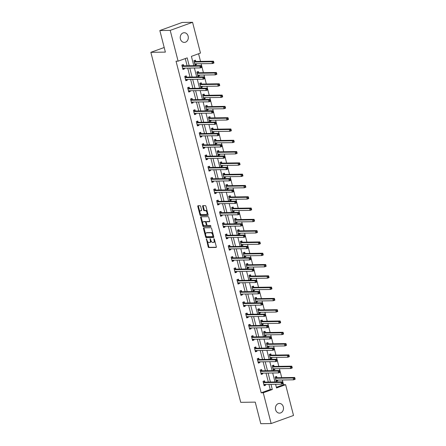 <?xml version="1.0" encoding="UTF-8"?>
<svg xmlns="http://www.w3.org/2000/svg" width="446" height="446" viewBox="0 0 446 446"><rect width="100%" height="100%" fill="white"/><g stroke="black" fill="none" stroke-linecap="round" stroke-linejoin="round"><path stroke-width="0.67" d="M206.386 238.805L208.17 246.855A0.741 0.39 -109.9 0 0 208.756 247.563L216.087 247.452A0.741 0.39 -109.9 0 0 216.154 247.441A0.741 0.39 -109.9 0 0 216.31 246.738L214.37 239.184L213.907 238.699L214.052 240.171A2.375 1.254 -109.9 0 1 213.556 242.423A2.375 1.254 -109.9 0 1 213.333 242.468L212.725 242.473A2.375 1.254 -109.9 0 1 210.835 240.221L210.172 238.749L210.267 240.227A2.375 1.254 -109.9 0 1 209.771 242.479A2.375 1.254 -109.9 0 1 209.548 242.518L208.934 242.529A2.375 1.254 -109.9 0 1 207.05 240.277L206.386 238.805M188.14 36.165A4.839 4.047 -90.8 0 1 184.343 42.403A4.839 4.047 -90.8 0 1 180.401 38.964A4.839 4.047 -90.8 0 1 184.198 32.725A4.839 4.047 -90.8 0 1 188.14 36.165M283.322 406.886A4.839 4.047 -90.8 0 1 279.525 413.124A4.839 4.047 -90.8 0 1 275.583 409.679A4.839 4.047 -90.8 0 1 279.38 403.44A4.839 4.047 -90.8 0 1 283.322 406.886M200.667 206.409A0.741 0.39 -109.9 0 0 200.076 205.706L198.018 205.734A0.741 0.39 -109.9 0 0 197.952 205.751A0.741 0.39 -109.9 0 0 197.795 206.453L199.947 214.838A0.741 0.39 -109.9 0 0 200.538 215.546L207.864 215.435A0.741 0.39 -109.9 0 0 207.936 215.424A0.741 0.39 -109.9 0 0 208.087 214.721L205.935 206.331A0.741 0.39 -109.9 0 0 205.344 205.628L202.863 205.667A0.741 0.39 -109.9 0 0 202.796 205.678A0.741 0.39 -109.9 0 0 202.64 206.381L203.56 209.971A0.741 0.39 -109.9 0 0 204.151 210.674L205.383 210.657A1.985 1.048 -109.9 0 1 206.911 212.374A1.985 1.048 -109.9 0 1 206.543 214.426A1.985 1.048 -109.9 0 1 206.359 214.459L201.531 214.532A1.985 1.048 -109.9 0 1 200.003 212.814A1.985 1.048 -109.9 0 1 200.371 210.763A1.985 1.048 -109.9 0 1 200.555 210.729L201.363 210.718A0.741 0.39 -109.9 0 0 201.43 210.702A0.741 0.39 -109.9 0 0 201.586 209.999L200.667 206.409M276.381 387.312L283.545 384.72L285.618 384.692L293.518 415.466L271.151 423.549L260.782 423.7L255.24 402.125L240.728 402.337L150.86 52.327L165.377 52.115L159.835 30.534L170.205 30.384L192.572 22.3L200.471 53.074L191.406 56.352L193.798 65.679M271.151 423.549L263.251 392.775L272.316 389.497L270.995 384.346M189.193 65.746L187.175 57.88L178.105 61.158L176.031 61.186L261.178 392.803L263.251 392.775M178.105 61.158L170.205 30.384M203.694 227.839A0.741 0.39 -109.9 0 0 203.627 227.85A0.741 0.39 -109.9 0 0 203.471 228.558L205.623 236.943A0.741 0.39 -109.9 0 0 206.214 237.646L213.539 237.54A0.741 0.39 -109.9 0 0 213.612 237.528A0.741 0.39 -109.9 0 0 213.762 236.82L211.61 228.436A0.741 0.39 -109.9 0 0 211.019 227.733L203.694 227.839M202.785 225.893L200.633 217.503A0.741 0.39 -109.9 0 1 200.789 216.801A0.741 0.39 -109.9 0 1 200.856 216.789L208.182 216.678A0.741 0.39 -109.9 0 1 208.773 217.386L209.698 220.976A0.741 0.39 -109.9 0 1 209.542 221.679A0.741 0.39 -109.9 0 1 209.469 221.69L206.498 221.734A0.741 0.39 -109.9 0 0 206.431 221.746A0.741 0.39 -109.9 0 0 206.275 222.454L206.888 224.834A0.741 0.39 -109.9 0 0 207.474 225.537L210.568 225.492L210.874 226.479L203.376 226.596A0.741 0.39 -109.9 0 1 202.785 225.893L203.387 225.67L203.053 224.355M164.195 47.51L150.86 52.327M261.178 392.803L270.243 389.531L268.921 384.374M268.325 382.044L266.022 373.079M265.42 370.749L263.123 361.784M262.521 359.454L260.219 350.489M259.622 348.159L257.32 339.194M256.723 336.864L254.421 327.899M253.824 325.569L251.522 316.604M250.92 314.274L248.623 305.309M248.021 302.979L245.718 294.014M245.122 291.684L242.819 282.719M242.223 280.389L239.92 271.424M239.324 269.094L237.021 260.13M236.419 257.794L234.122 248.835M233.52 246.499L231.218 237.54M230.621 235.204L228.319 226.245M227.722 223.909L225.42 214.95M224.823 212.614L222.521 203.649M221.918 201.319L219.622 192.354M219.019 190.024L216.717 181.059M216.12 178.729L213.818 169.764M213.221 167.434L210.919 158.469M210.322 156.139L208.02 147.174M207.418 144.844L205.121 135.879M204.519 133.549L202.216 124.585M201.62 122.254L199.317 113.29M198.721 110.959L196.418 101.995M195.822 99.664L193.519 90.7M192.917 88.364L190.62 79.405M190.018 77.069L187.716 68.11M187.119 65.774L185.268 58.565M264.846 381.999L264.545 380.828L263.029 381.375L264.149 385.718L265.66 385.171L265.465 384.43M261.941 370.704L261.64 369.533L260.13 370.08L261.245 374.423L262.755 373.876L262.566 373.135M259.042 359.409L258.741 358.238L257.231 358.785L258.345 363.128L259.856 362.581L259.667 361.834M256.143 348.114L255.842 346.943L254.332 347.49L255.446 351.833L256.957 351.286L256.768 350.539M253.244 336.819L252.943 335.648L251.433 336.195L252.547 340.538L254.058 339.991L253.863 339.244M250.34 325.524L250.039 324.353L248.528 324.9L249.643 329.243L251.159 328.696L250.964 327.949M247.441 314.229L247.14 313.059L245.629 313.605L246.744 317.948L248.255 317.401L248.065 316.654M244.542 302.934L244.241 301.764L242.73 302.31L243.845 306.653L245.356 306.107L245.166 305.359M241.643 291.639L241.342 290.463L239.831 291.009L240.946 295.358L242.457 294.812L242.267 294.065M238.744 280.344L238.443 279.168L236.932 279.714L238.047 284.063L239.558 283.517L239.363 282.77M235.839 269.05L235.538 267.873L234.027 268.42L235.142 272.768L236.659 272.222L236.464 271.475M232.94 257.749L232.639 256.578L231.128 257.125L232.243 261.467L233.754 260.927L233.565 260.18M230.041 246.454L229.74 245.283L228.229 245.83L229.344 250.173L230.855 249.626L230.666 248.885M227.142 235.159L226.841 233.988L225.33 234.535L226.445 238.878L227.956 238.331L227.767 237.59M224.243 223.864L223.942 222.693L222.431 223.24L223.546 227.583L225.057 227.036L224.862 226.295M221.339 212.569L221.038 211.398L219.527 211.945L220.642 216.288L222.158 215.741L221.963 215M218.44 201.274L218.139 200.103L216.628 200.65L217.743 204.993L219.254 204.446L219.064 203.705M215.541 189.979L215.24 188.809L213.729 189.355L214.844 193.698L216.355 193.151L216.165 192.404M212.642 178.684L212.341 177.514L210.83 178.06L211.945 182.403L213.456 181.856L213.266 181.109M209.743 167.389L209.442 166.219L207.931 166.765L209.046 171.108L210.557 170.562L210.361 169.815M206.838 156.094L206.537 154.924L205.026 155.47L206.141 159.813L207.658 159.267L207.462 158.52M203.939 144.799L203.638 143.629L202.127 144.175L203.242 148.518L204.753 147.972L204.563 147.225M201.04 133.505L200.739 132.334L199.228 132.88L200.343 137.223L201.854 136.677L201.664 135.93M198.141 122.21L197.84 121.033L196.329 121.58L197.444 125.928L198.955 125.382L198.765 124.635M195.242 110.915L194.941 109.738L193.43 110.285L194.545 114.633L196.056 114.087L195.861 113.34M192.338 99.62L192.036 98.443L190.526 98.99L191.641 103.338L193.151 102.792L192.962 102.045M189.439 88.325L189.137 87.148L187.627 87.695L188.742 92.043L190.252 91.497L190.063 90.75M186.54 77.024L186.238 75.853L184.728 76.4L185.843 80.743L187.353 80.196L187.164 79.455M183.64 65.729L183.339 64.558L181.829 65.105L182.944 69.448L184.454 68.901L184.265 68.16M283.545 384.72L282.329 379.986M281.727 377.656L279.43 368.691M278.828 366.361L276.526 357.397M275.929 355.066L273.627 346.102M273.03 343.771L270.728 334.807M270.131 332.476L267.829 323.512M267.226 321.181L264.93 312.217M264.327 309.886L262.025 300.922M261.428 298.586L259.126 289.627M258.529 287.291L256.227 278.332M255.63 275.996L253.328 267.037M252.726 264.701L250.429 255.742M249.827 253.406L247.524 244.441M246.928 242.111L244.625 233.147M244.029 230.816L241.726 221.852M241.13 219.521L238.827 210.557M238.225 208.226L235.928 199.262M235.326 196.931L233.024 187.967M232.427 185.636L230.125 176.672M229.528 174.341L227.226 165.377M226.629 163.046L224.327 154.082M223.725 151.751L221.428 142.787M220.826 140.457L218.523 131.492M217.927 129.156L215.624 120.197M215.028 117.861L212.725 108.902M212.129 106.566L209.826 97.607M209.224 95.271L206.927 86.312M206.325 83.976L204.023 75.012M203.426 72.681L201.124 63.717M200.527 61.386L198.57 53.76M276.933 377.628L276.632 376.457L275.121 377.004L276.236 381.347L277.746 380.8L277.557 380.059M274.034 366.333L273.733 365.163L272.222 365.709L273.337 370.052L274.848 369.505L274.658 368.764M271.135 355.038L270.834 353.868L269.323 354.414L270.438 358.757L271.949 358.21L271.759 357.469M268.236 343.743L267.935 342.573L266.424 343.119L267.539 347.462L269.05 346.916L268.854 346.174M265.331 332.448L265.03 331.278L263.519 331.824L264.634 336.167L266.145 335.621L265.955 334.879M262.432 321.153L262.131 319.983L260.62 320.529L261.735 324.872L263.246 324.326L263.056 323.579M259.533 309.858L259.232 308.688L257.721 309.234L258.836 313.577L260.347 313.031L260.157 312.284M256.634 298.564L256.333 297.393L254.822 297.939L255.937 302.282L257.448 301.736L257.258 300.989M253.735 287.269L253.434 286.098L251.923 286.644L253.038 290.987L254.549 290.441L254.354 289.694M250.83 275.974L250.529 274.803L249.019 275.349L250.134 279.692L251.644 279.146L251.455 278.399M247.931 264.679L247.63 263.508L246.12 264.054L247.235 268.397L248.745 267.851L248.556 267.104M245.032 253.384L244.731 252.207L243.221 252.754L244.336 257.102L245.846 256.556L245.657 255.809M242.133 242.089L241.832 240.912L240.322 241.459L241.437 245.807L242.947 245.261L242.758 244.514M239.234 230.794L238.933 229.618L237.417 230.164L238.538 234.512L240.048 233.966L239.853 233.219M236.33 219.499L236.029 218.323L234.518 218.869L235.633 223.217L237.144 222.671L236.954 221.924M233.431 208.198L233.13 207.028L231.619 207.574L232.734 211.917L234.245 211.371L234.055 210.629M230.532 196.903L230.231 195.733L228.72 196.279L229.835 200.622L231.346 200.076L231.156 199.334M227.633 185.608L227.332 184.438L225.821 184.984L226.936 189.327L228.447 188.781L228.257 188.039M224.734 174.314L224.433 173.143L222.916 173.689L224.037 178.032L225.548 177.486L225.353 176.744M221.829 163.019L221.528 161.848L220.017 162.394L221.132 166.737L222.643 166.191L222.454 165.449M218.93 151.724L218.629 150.553L217.118 151.099L218.233 155.442L219.744 154.896L219.555 154.154M216.031 140.429L215.73 139.258L214.219 139.804L215.334 144.147L216.845 143.601L216.656 142.854M213.132 129.134L212.831 127.963L211.32 128.509L212.435 132.852L213.946 132.306L213.751 131.559M210.228 117.839L209.932 116.668L208.416 117.214L209.536 121.557L211.047 121.011L210.852 120.264M207.329 106.544L207.028 105.373L205.517 105.919L206.632 110.262L208.143 109.716L207.953 108.969M204.43 95.249L204.129 94.078L202.618 94.624L203.733 98.967L205.244 98.421L205.054 97.674M201.531 83.954L201.23 82.783L199.719 83.324L200.834 87.672L202.345 87.126L202.155 86.379M198.632 72.659L198.331 71.483L196.82 72.029L197.935 76.377L199.446 75.831L199.25 75.084M195.727 61.364L195.426 60.188L193.915 60.734L195.03 65.083L196.547 64.536L196.351 63.789M159.835 30.534L182.202 22.451L192.572 22.3M275.6 384.279L276.548 387.97L285.618 384.692M194.4 68.009L196.697 76.974M197.299 79.304L199.602 88.269M200.198 90.599L202.501 99.564M203.097 101.894L205.4 110.859M205.996 113.189L208.299 122.154M208.901 124.484L211.198 133.449M211.8 135.779L214.102 144.744M214.699 147.074L217.001 156.039M217.598 158.375L219.9 167.334M220.497 169.67L222.799 178.629M223.401 180.965L225.704 189.924M226.3 192.259L228.603 201.218M229.199 203.554L231.502 212.519M232.098 214.849L234.401 223.814M235.003 226.144L237.3 235.109M237.902 237.439L240.204 246.404M240.801 248.734L243.103 257.699M243.7 260.029L246.002 268.994M246.599 271.324L248.901 280.289M249.504 282.619L251.8 291.584M252.403 293.914L254.705 302.879M255.302 305.209L257.604 314.174M258.201 316.504L260.503 325.468M261.1 327.804L263.402 336.763M264.004 339.099L266.301 348.058M266.903 350.394L269.206 359.353M269.802 361.689L272.105 370.648M272.701 372.984L275.004 381.949M270.399 382.016L268.096 373.051M267.494 370.721L265.197 361.756M264.595 359.426L262.293 350.461M261.696 348.125L259.394 339.166M258.797 336.83L256.495 327.871M255.898 325.535L253.596 316.576M252.994 314.24L250.697 305.281M250.095 302.945L247.792 293.981M247.195 291.651L244.893 282.686M244.296 280.356L241.994 271.391M241.398 269.061L239.095 260.096M238.493 257.766L236.196 248.801M235.594 246.471L233.291 237.506M232.695 235.176L230.392 226.211M229.796 223.881L227.493 214.916M226.897 212.586L224.594 203.621M223.992 201.291L221.695 192.326M221.093 189.996L218.791 181.031M218.194 178.701L215.892 169.736M215.295 167.401L212.993 158.441M212.396 156.106L210.094 147.147M209.492 144.811L207.195 135.852M206.593 133.516L204.29 124.557M203.694 122.221L201.391 113.256M200.795 110.926L198.492 101.961M197.89 99.631L195.593 90.666M194.991 88.336L192.689 79.371M192.092 77.041L189.79 68.076M270.243 389.531L272.316 389.497M277.746 380.8L276.102 380.828M265.66 385.171L264.01 385.199M262.755 373.876L261.111 373.904M274.848 369.505L273.203 369.533M259.856 362.581L258.212 362.604M271.949 358.21L270.304 358.238M256.957 351.286L255.313 351.309M269.05 346.916L267.405 346.943M254.058 339.991L252.414 340.014M266.145 335.621L264.5 335.648M251.159 328.696L249.509 328.719M263.246 324.326L261.601 324.348M248.255 317.401L246.61 317.424M260.347 313.031L258.702 313.053M245.356 306.107L243.711 306.129M257.448 301.736L255.803 301.758M242.457 294.812L240.812 294.834M254.549 290.441L252.904 290.463M239.558 283.517L237.913 283.539M251.644 279.146L250 279.168M236.659 272.222L235.009 272.244M248.745 267.851L247.101 267.873M233.754 260.927L232.11 260.949M245.846 256.556L244.202 256.578M230.855 249.626L229.211 249.654M242.947 245.261L241.303 245.283M227.956 238.331L226.312 238.359M240.048 233.966L238.404 233.988M225.057 227.036L223.413 227.064M237.144 222.671L235.499 222.693M222.158 215.741L220.508 215.769M234.245 211.371L232.6 211.398M219.254 204.446L217.609 204.474M231.346 200.076L229.701 200.103M216.355 193.151L214.71 193.174M228.447 188.781L226.802 188.809M213.456 181.856L211.811 181.879M225.548 177.486L223.898 177.514M210.557 170.562L208.912 170.584M222.643 166.191L220.999 166.219M207.658 159.267L206.007 159.289M219.744 154.896L218.1 154.918M204.753 147.972L203.108 147.994M216.845 143.601L215.201 143.623M201.854 136.677L200.209 136.699M213.946 132.306L212.302 132.328M198.955 125.382L197.31 125.404M211.047 121.011L209.397 121.033M196.056 114.087L194.411 114.109M208.143 109.716L206.498 109.738M193.151 102.792L191.507 102.814M205.244 98.421L203.599 98.443M190.252 91.497L188.608 91.519M202.345 87.126L200.7 87.148M187.353 80.196L185.709 80.224M199.446 75.831L197.801 75.853M184.454 68.901L182.81 68.929M196.547 64.536L194.896 64.558M210.15 242.301A2.375 1.254 -109.9 0 0 210.378 242.262A2.375 1.254 -109.9 0 0 210.986 240.689M213.941 242.245A2.375 1.254 -109.9 0 0 214.164 242.206A2.375 1.254 -109.9 0 0 214.782 240.779M207.351 241.096L208.773 246.638A0.741 0.39 -109.9 0 0 209.364 247.346L216.321 247.24M206.175 236.514L206.225 236.726A0.741 0.39 -109.9 0 0 206.816 237.428L213.773 237.328M204.062 227.834A0.741 0.39 -109.9 0 0 204.073 228.335L205.606 234.301M205.991 236.151L206.403 236.648L212.837 236.553L212.731 235.02A2.375 1.254 -109.9 0 0 210.841 232.762L206.448 232.829A2.375 1.254 -109.9 0 0 206.225 232.868A2.375 1.254 -109.9 0 0 205.729 235.12L205.991 236.151M212.932 236.519L213.601 236.19M213.032 233.977A2.375 1.254 -109.9 0 0 211.449 232.544L210.841 232.762M206.225 232.868L206.827 232.65A2.375 1.254 -109.9 0 1 207.05 232.611L211.449 232.544M202.713 223.033L201.235 217.286L200.633 217.503M201.224 216.784A0.741 0.39 -109.9 0 0 201.235 217.286M209.704 221.478L207.106 221.517A0.741 0.39 -109.9 0 0 207.033 221.528A0.741 0.39 -109.9 0 0 206.972 221.562M211.003 226.273L203.376 226.596M203.415 221.779A1.985 1.048 -109.9 0 0 203.225 221.813A1.985 1.048 -109.9 0 0 202.863 223.87A1.985 1.048 -109.9 0 0 204.391 225.581L206.091 225.559A0.741 0.39 -109.9 0 0 206.163 225.542A0.741 0.39 -109.9 0 0 206.314 224.84L205.706 222.459A0.741 0.39 -109.9 0 0 205.115 221.757L203.415 221.779L204.017 221.562A1.985 1.048 -109.9 0 0 203.833 221.595L203.225 221.813M206.225 225.509L206.693 225.336A0.741 0.39 -109.9 0 0 206.766 225.325A0.741 0.39 -109.9 0 0 206.95 225.029M206.242 222.047A0.741 0.39 -109.9 0 0 205.718 221.534L205.115 221.757M204.017 221.562L205.718 221.534M203.387 225.67A0.741 0.39 -109.9 0 0 203.978 226.378M200.371 210.763L200.973 210.545A1.985 1.048 -109.9 0 1 201.163 210.512L201.598 210.506M206.961 214.242A1.985 1.048 -109.9 0 0 207.15 214.208A1.985 1.048 -109.9 0 0 207.669 213.076M207.284 211.577A1.985 1.048 -109.9 0 0 205.985 210.44L205.383 210.657M203.231 205.662A0.741 0.39 -109.9 0 0 203.242 206.163L204.162 209.754A0.741 0.39 -109.9 0 0 204.753 210.456L205.985 210.44M200.237 213.394L200.549 214.621A0.741 0.39 -109.9 0 0 201.14 215.323L208.098 215.223M198.386 205.729A0.741 0.39 -109.9 0 0 198.398 206.236L199.853 211.895M276.052 380.622L276.949 380.064M275.935 380.176L275.985 380.131A0.758 0.396 70.1 0 1 276.057 380.092A0.758 0.396 70.1 0 1 276.13 380.081L293.63 379.819L293.167 378.013L294.678 377.467L277.172 377.723A0.758 0.396 70.1 0 1 277.005 377.673L275.578 376.842M294.299 378.381L294.483 379.106L295.085 378.888L294.901 378.163L293.167 378.013L275.661 378.269A0.758 0.396 70.1 0 1 275.494 378.219L275.422 378.175M295.085 378.888L295.14 379.273L293.63 379.819L294.483 379.106M294.678 377.467L294.901 378.163M264.857 384.435L263.96 384.993M282.998 383.259L282.809 382.534L282.207 382.752L282.39 383.476L282.998 383.259L283.048 383.644L281.538 384.19L264.038 384.446A0.758 0.396 -109.9 0 0 263.965 384.463A0.758 0.396 -109.9 0 0 263.893 384.502L263.848 384.547M282.39 383.476L281.538 384.19L281.075 382.384L282.586 381.837L265.086 382.094A0.758 0.396 -109.9 0 1 264.913 382.044L263.486 381.207M263.33 382.545L263.402 382.59A0.758 0.396 -109.9 0 0 263.569 382.64L281.075 382.384L282.207 382.752M282.809 382.534L282.586 381.837M273.153 369.327L274.05 368.77M273.036 368.881L273.086 368.836A0.758 0.396 70.1 0 1 273.158 368.797A0.758 0.396 70.1 0 1 273.225 368.786L290.731 368.524L290.262 366.718L291.779 366.172L274.273 366.428A0.758 0.396 70.1 0 1 274.106 366.378L272.679 365.547M291.394 367.086L291.584 367.811L292.186 367.593L292.002 366.868L290.262 366.718L272.762 366.974A0.758 0.396 70.1 0 1 272.595 366.924L272.523 366.88M292.186 367.593L292.242 367.978L290.731 368.524L291.584 367.811M291.779 366.172L292.002 366.868M270.248 358.032L271.151 357.475M270.137 357.586L270.187 357.541A0.758 0.396 70.1 0 1 270.254 357.502A0.758 0.396 70.1 0 1 270.326 357.486L287.832 357.229L287.363 355.423L288.874 354.877L271.374 355.133A0.758 0.396 70.1 0 1 271.207 355.083L269.774 354.252M288.495 355.791L288.685 356.516L289.287 356.298L289.103 355.573L287.363 355.423L269.863 355.679A0.758 0.396 70.1 0 1 269.696 355.629L269.624 355.585M289.287 356.298L289.342 356.683L287.832 357.229L288.685 356.516M288.874 354.877L289.103 355.573M261.958 373.14L261.061 373.698M280.099 371.964L279.91 371.239L279.308 371.457L279.491 372.181L280.099 371.964L280.149 372.349L278.639 372.895L261.139 373.151A0.758 0.396 -109.9 0 0 261.066 373.168A0.758 0.396 -109.9 0 0 260.994 373.207L260.943 373.252M279.491 372.181L278.639 372.895L278.176 371.083L279.687 370.537L262.181 370.799A0.758 0.396 -109.9 0 1 262.014 370.749L260.587 369.912M260.431 371.25L260.503 371.295A0.758 0.396 -109.9 0 0 260.67 371.345L278.176 371.083L279.308 371.457M279.91 371.239L279.687 370.537M259.059 361.845L258.162 362.403M277.195 360.669L277.011 359.944L276.409 360.162L276.592 360.886L277.195 360.669L277.25 361.054L275.74 361.6L258.234 361.857A0.758 0.396 -109.9 0 0 258.167 361.873A0.758 0.396 -109.9 0 0 258.095 361.912L258.044 361.957M276.592 360.886L275.74 361.6L275.277 359.788L276.788 359.242L259.282 359.504A0.758 0.396 -109.9 0 1 259.115 359.454L257.688 358.617M257.532 359.955L257.604 360A0.758 0.396 -109.9 0 0 257.771 360.05L275.277 359.788L276.409 360.162M277.011 359.944L276.788 359.242M267.349 346.737L268.247 346.18M267.238 346.291L267.288 346.247A0.758 0.396 70.1 0 1 267.355 346.207A0.758 0.396 70.1 0 1 267.427 346.191L284.927 345.934L284.464 344.128L285.975 343.582L268.475 343.838A0.758 0.396 70.1 0 1 268.302 343.788L266.875 342.952M285.596 344.496L285.78 345.221L286.388 345.003L286.198 344.279L284.464 344.128L266.964 344.384A0.758 0.396 70.1 0 1 266.792 344.334L266.725 344.29M286.388 345.003L286.438 345.388L284.927 345.934L285.78 345.221M285.975 343.582L286.198 344.279M264.45 335.442L265.348 334.885M264.333 334.996L264.383 334.952A0.758 0.396 70.1 0 1 264.456 334.913A0.758 0.396 70.1 0 1 264.528 334.896L282.028 334.639L281.565 332.827L283.076 332.281L265.571 332.543A0.758 0.396 70.1 0 1 265.403 332.493L263.976 331.657M282.697 333.201L282.881 333.926L283.489 333.708L283.299 332.984L281.565 332.827L264.06 333.09A0.758 0.396 70.1 0 1 263.893 333.039L263.82 332.995M283.489 333.708L283.539 334.093L282.028 334.639L282.881 333.926M283.076 332.281L283.299 332.984M261.551 324.147L262.449 323.59M261.434 323.701L261.484 323.657A0.758 0.396 70.1 0 1 261.557 323.618A0.758 0.396 70.1 0 1 261.629 323.601L279.129 323.344L278.666 321.533L280.177 320.986L262.672 321.248A0.758 0.396 70.1 0 1 262.504 321.198L261.077 320.362M279.798 321.906L279.982 322.631L280.584 322.413L280.4 321.689L278.666 321.533L261.161 321.795A0.758 0.396 70.1 0 1 260.994 321.744L260.921 321.7M280.584 322.413L280.64 322.798L279.129 323.344L279.982 322.631M280.177 320.986L280.4 321.689M256.16 350.55L255.257 351.102M274.296 349.374L274.112 348.649L273.504 348.867L273.693 349.592L274.296 349.374L274.351 349.759L272.84 350.305L255.335 350.562A0.758 0.396 -109.9 0 0 255.263 350.573A0.758 0.396 -109.9 0 0 255.196 350.617L255.145 350.662M273.693 349.592L272.84 350.305L272.372 348.493L273.883 347.947L256.383 348.209A0.758 0.396 -109.9 0 1 256.216 348.159L254.789 347.322M254.633 348.66L254.705 348.7A0.758 0.396 -109.9 0 0 254.872 348.75L272.372 348.493L273.504 348.867M274.112 348.649L273.883 347.947M253.256 339.255L252.358 339.807M271.397 338.079L271.213 337.354L270.605 337.572L270.789 338.297L271.397 338.079L271.452 338.464L269.936 339.01L252.436 339.267A0.758 0.396 -109.9 0 0 252.364 339.278A0.758 0.396 -109.9 0 0 252.297 339.322L252.246 339.367M270.789 338.297L269.936 339.01L269.473 337.198L270.984 336.652L253.484 336.908A0.758 0.396 -109.9 0 1 253.317 336.858L251.884 336.028M251.734 337.366L251.8 337.405A0.758 0.396 -109.9 0 0 251.973 337.455L269.473 337.198L270.605 337.572M271.213 337.354L270.984 336.652M250.357 327.961L249.459 328.512M268.498 326.779L268.308 326.059L267.706 326.277L267.89 327.002L268.498 326.779L268.548 327.169L267.037 327.715L249.537 327.972A0.758 0.396 -109.9 0 0 249.465 327.983A0.758 0.396 -109.9 0 0 249.392 328.027L249.347 328.072M267.89 327.002L267.037 327.715L266.574 325.903L268.085 325.357L250.585 325.613A0.758 0.396 -109.9 0 1 250.412 325.563L248.985 324.733M248.829 326.071L248.901 326.11A0.758 0.396 -109.9 0 0 249.069 326.16L266.574 325.903L267.706 326.277M268.308 326.059L268.085 325.357M258.647 312.847L259.55 312.295M258.535 312.406L258.585 312.362A0.758 0.396 70.1 0 1 258.658 312.317A0.758 0.396 70.1 0 1 258.725 312.306L276.23 312.049L275.762 310.238L277.273 309.691L259.773 309.953A0.758 0.396 70.1 0 1 259.605 309.903L258.178 309.067M276.894 310.611L277.083 311.336L277.685 311.118L277.501 310.394L275.762 310.238L258.262 310.494A0.758 0.396 70.1 0 1 258.095 310.449L258.022 310.405M277.685 311.118L277.741 311.503L276.23 312.049L277.083 311.336M277.273 309.691L277.501 310.394M247.458 316.666L246.56 317.217M265.599 315.484L265.409 314.764L264.807 314.982L264.991 315.707L265.599 315.484L265.649 315.874L264.138 316.42L246.638 316.677A0.758 0.396 -109.9 0 0 246.566 316.688A0.758 0.396 -109.9 0 0 246.493 316.732L246.443 316.777M264.991 315.707L264.138 316.42L263.675 314.608L265.186 314.062L247.681 314.318A0.758 0.396 -109.9 0 1 247.513 314.268L246.086 313.438M245.93 314.776L246.002 314.815A0.758 0.396 -109.9 0 0 246.17 314.865L263.675 314.608L264.807 314.982M265.409 314.764L265.186 314.062M255.748 301.552L256.651 301M255.636 301.111L255.686 301.067A0.758 0.396 70.1 0 1 255.753 301.022A0.758 0.396 70.1 0 1 255.826 301.011L273.331 300.755L272.863 298.943L274.374 298.396L256.874 298.653A0.758 0.396 70.1 0 1 256.706 298.603L255.274 297.772M273.995 299.316L274.184 300.041L274.786 299.823L274.602 299.099L272.863 298.943L255.363 299.199A0.758 0.396 70.1 0 1 255.196 299.149L255.123 299.11M274.786 299.823L274.842 300.208L273.331 300.755L274.184 300.041M274.374 298.396L274.602 299.099M244.559 305.371L243.661 305.923M262.694 304.189L262.51 303.464L261.908 303.687L262.092 304.412L262.694 304.189L262.75 304.579L261.239 305.125L243.733 305.382A0.758 0.396 -109.9 0 0 243.667 305.393A0.758 0.396 -109.9 0 0 243.594 305.438L243.544 305.482M262.092 304.412L261.239 305.125L260.771 303.313L262.287 302.767L244.782 303.024A0.758 0.396 -109.9 0 1 244.614 302.973L243.187 302.143M243.031 303.481L243.103 303.52A0.758 0.396 -109.9 0 0 243.271 303.57L260.771 303.313L261.908 303.687M262.51 303.464L262.287 302.767M252.849 290.257L253.746 289.705M252.737 289.816L252.787 289.772A0.758 0.396 70.1 0 1 252.854 289.727A0.758 0.396 70.1 0 1 252.927 289.716L270.427 289.46L269.964 287.648L271.475 287.101L253.975 287.358A0.758 0.396 70.1 0 1 253.802 287.308L252.375 286.477M271.096 288.021L271.279 288.746L271.887 288.523L271.698 287.804L269.964 287.648L252.464 287.904A0.758 0.396 70.1 0 1 252.291 287.854L252.219 287.815M271.887 288.523L271.937 288.913L270.427 289.46L271.279 288.746M271.475 287.101L271.698 287.804M241.66 294.076L240.756 294.628M259.795 292.894L259.611 292.169L259.003 292.392L259.193 293.111L259.795 292.894L259.851 293.284L258.34 293.83L240.834 294.087A0.758 0.396 -109.9 0 0 240.762 294.098A0.758 0.396 -109.9 0 0 240.695 294.143L240.645 294.182M259.193 293.111L258.34 293.83L257.872 292.018L259.382 291.472L241.883 291.729A0.758 0.396 -109.9 0 1 241.715 291.678L240.288 290.848M240.132 292.186L240.204 292.225A0.758 0.396 -109.9 0 0 240.372 292.275L257.872 292.018L259.003 292.392M259.611 292.169L259.382 291.472M249.95 278.962L250.847 278.41M249.832 278.521L249.883 278.477A0.758 0.396 70.1 0 1 249.955 278.432A0.758 0.396 70.1 0 1 250.028 278.421L267.528 278.165L267.065 276.353L268.576 275.806L251.07 276.063A0.758 0.396 70.1 0 1 250.903 276.013L249.476 275.182M268.197 276.726L268.38 277.451L268.988 277.228L268.799 276.509L267.065 276.353L249.559 276.609A0.758 0.396 70.1 0 1 249.392 276.559L249.32 276.52M268.988 277.228L269.038 277.618L267.528 278.165L268.38 277.451M268.576 275.806L268.799 276.509M238.755 282.781L237.857 283.333M256.896 281.599L256.712 280.874L256.104 281.097L256.288 281.816L256.896 281.599L256.952 281.989L255.435 282.535L237.935 282.792A0.758 0.396 -109.9 0 0 237.863 282.803A0.758 0.396 -109.9 0 0 237.796 282.848L237.746 282.887M256.288 281.816L255.435 282.535L254.973 280.724L256.483 280.177L238.984 280.434A0.758 0.396 -109.9 0 1 238.816 280.383L237.383 279.553M237.233 280.891L237.3 280.93A0.758 0.396 -109.9 0 0 237.473 280.98L254.973 280.724L256.104 281.097M256.712 280.874L256.483 280.177M247.051 267.667L247.948 267.115M246.933 267.226L246.984 267.182A0.758 0.396 70.1 0 1 247.056 267.137A0.758 0.396 70.1 0 1 247.129 267.126L264.629 266.87L264.166 265.058L265.677 264.511L248.171 264.768A0.758 0.396 70.1 0 1 248.004 264.718L246.577 263.887M265.298 265.431L265.481 266.156L266.084 265.933L265.9 265.208L264.166 265.058L246.66 265.314A0.758 0.396 70.1 0 1 246.493 265.264L246.421 265.225M266.084 265.933L266.139 266.323L264.629 266.87L265.481 266.156M265.677 264.511L265.9 265.208M235.856 271.486L234.958 272.038M253.997 270.304L253.807 269.579L253.205 269.797L253.389 270.521L253.997 270.304L254.047 270.694L252.536 271.24L235.036 271.497A0.758 0.396 -109.9 0 0 234.964 271.508A0.758 0.396 -109.9 0 0 234.891 271.553L234.841 271.592M253.389 270.521L252.536 271.24L252.074 269.429L253.584 268.882L236.085 269.139A0.758 0.396 -109.9 0 1 235.912 269.089L234.484 268.258M234.328 269.596L234.401 269.635A0.758 0.396 -109.9 0 0 234.568 269.685L252.074 269.429L253.205 269.797M253.807 269.579L253.584 268.882M244.146 256.372L245.049 255.82M244.034 255.926L244.085 255.887A0.758 0.396 70.1 0 1 244.157 255.842A0.758 0.396 70.1 0 1 244.224 255.831L261.73 255.575L261.261 253.763L262.772 253.216L245.272 253.473A0.758 0.396 70.1 0 1 245.105 253.423L243.678 252.592M262.393 254.136L262.582 254.856L263.185 254.638L263.001 253.913L261.261 253.763L243.761 254.019A0.758 0.396 70.1 0 1 243.594 253.969L243.522 253.93M263.185 254.638L263.24 255.028L261.73 255.575L262.582 254.856M262.772 253.216L263.001 253.913M232.957 260.185L232.059 260.743M251.092 259.009L250.908 258.284L250.306 258.502L250.49 259.226L251.092 259.009L251.148 259.399L249.637 259.94L232.137 260.202A0.758 0.396 -109.9 0 0 232.065 260.213A0.758 0.396 -109.9 0 0 231.992 260.252L231.942 260.297M250.49 259.226L249.637 259.94L249.175 258.134L250.685 257.587L233.18 257.844A0.758 0.396 -109.9 0 1 233.013 257.794L231.585 256.963M231.429 258.295L231.502 258.34A0.758 0.396 -109.9 0 0 231.669 258.39L249.175 258.134L250.306 258.502M250.908 258.284L250.685 257.587M241.247 245.077L242.15 244.525M241.135 244.631L241.186 244.592A0.758 0.396 70.1 0 1 241.253 244.547A0.758 0.396 70.1 0 1 241.325 244.536L258.831 244.28L258.362 242.468L259.873 241.922L242.373 242.178A0.758 0.396 70.1 0 1 242.206 242.128L240.773 241.297M259.494 242.841L259.683 243.561L260.286 243.343L260.102 242.618L258.362 242.468L240.862 242.724A0.758 0.396 70.1 0 1 240.695 242.674L240.623 242.635M260.286 243.343L260.341 243.733L258.831 244.28L259.683 243.561M259.873 241.922L260.102 242.618M230.058 248.89L229.16 249.448M248.193 247.714L248.009 246.989L247.407 247.207L247.591 247.931L248.193 247.714L248.249 248.099L246.738 248.645L229.233 248.907A0.758 0.396 -109.9 0 0 229.166 248.918A0.758 0.396 -109.9 0 0 229.093 248.957L229.043 249.002M247.591 247.931L246.738 248.645L246.27 246.839L247.786 246.292L230.281 246.549A0.758 0.396 -109.9 0 1 230.114 246.499L228.686 245.668M228.53 247L228.603 247.045A0.758 0.396 -109.9 0 0 228.77 247.095L246.27 246.839L247.407 247.207M248.009 246.989L247.786 246.292M238.348 233.782L239.246 233.23M238.236 233.336L238.287 233.297A0.758 0.396 70.1 0 1 238.354 233.252A0.758 0.396 70.1 0 1 238.426 233.241L255.926 232.985L255.463 231.173L256.974 230.627L239.474 230.883A0.758 0.396 70.1 0 1 239.301 230.833L237.874 230.002M256.595 231.541L256.779 232.266L257.387 232.048L257.197 231.323L255.463 231.173L237.963 231.429A0.758 0.396 70.1 0 1 237.79 231.379L237.718 231.34M257.387 232.048L257.437 232.438L255.926 232.985L256.779 232.266M256.974 230.627L257.197 231.323M227.159 237.595L226.256 238.153M245.294 236.419L245.11 235.694L244.503 235.912L244.692 236.636L245.294 236.419L245.35 236.804L243.839 237.35L226.334 237.612A0.758 0.396 -109.9 0 0 226.261 237.623A0.758 0.396 -109.9 0 0 226.194 237.662L226.144 237.707M244.692 236.636L243.839 237.35L243.371 235.544L244.882 234.997L227.382 235.254A0.758 0.396 -109.9 0 1 227.215 235.204L225.782 234.373M225.631 235.705L225.704 235.75A0.758 0.396 -109.9 0 0 225.871 235.8L243.371 235.544L244.503 235.912M245.11 235.694L244.882 234.997M235.449 222.487L236.347 221.93M235.332 222.041L235.382 221.996A0.758 0.396 70.1 0 1 235.455 221.957A0.758 0.396 70.1 0 1 235.527 221.946L253.027 221.684L252.564 219.878L254.075 219.332L236.57 219.588A0.758 0.396 70.1 0 1 236.402 219.538L234.975 218.707M253.696 220.246L253.88 220.971L254.488 220.753L254.298 220.029L252.564 219.878L235.059 220.134A0.758 0.396 70.1 0 1 234.891 220.084L234.819 220.04M254.488 220.753L254.538 221.144L253.027 221.684L253.88 220.971M254.075 219.332L254.298 220.029M224.254 226.3L223.357 226.858M242.395 225.124L242.211 224.399L241.604 224.617L241.788 225.341L242.395 225.124L242.446 225.509L240.935 226.055L223.435 226.312A0.758 0.396 -109.9 0 0 223.362 226.328A0.758 0.396 -109.9 0 0 223.295 226.367L223.245 226.412M241.788 225.341L240.935 226.055L240.472 224.249L241.983 223.702L224.483 223.959A0.758 0.396 -109.9 0 1 224.316 223.909L222.883 223.078M222.732 224.41L222.799 224.455A0.758 0.396 -109.9 0 0 222.972 224.505L240.472 224.249L241.604 224.617M242.211 224.399L241.983 223.702M232.55 211.192L233.448 210.635M232.433 210.746L232.483 210.702A0.758 0.396 70.1 0 1 232.556 210.663A0.758 0.396 70.1 0 1 232.622 210.651L250.128 210.389L249.665 208.583L251.176 208.037L233.671 208.293A0.758 0.396 70.1 0 1 233.503 208.243L232.076 207.412M250.797 208.951L250.981 209.676L251.583 209.458L251.399 208.734L249.665 208.583L232.16 208.84A0.758 0.396 70.1 0 1 231.992 208.789L231.92 208.745M251.583 209.458L251.639 209.843L250.128 210.389L250.981 209.676M251.176 208.037L251.399 208.734M221.355 215.005L220.458 215.563M239.496 213.829L239.307 213.104L238.705 213.322L238.889 214.047L239.496 213.829L239.547 214.214L238.036 214.76L220.536 215.017A0.758 0.396 -109.9 0 0 220.463 215.033A0.758 0.396 -109.9 0 0 220.391 215.072L220.341 215.117M238.889 214.047L238.036 214.76L237.573 212.954L239.084 212.407L221.578 212.664A0.758 0.396 -109.9 0 1 221.411 212.614L219.984 211.778M219.828 213.116L219.9 213.16A0.758 0.396 -109.9 0 0 220.068 213.21L237.573 212.954L238.705 213.322M239.307 213.104L239.084 212.407M229.645 199.897L230.549 199.34M229.534 199.451L229.584 199.407A0.758 0.396 70.1 0 1 229.657 199.368A0.758 0.396 70.1 0 1 229.723 199.356L247.229 199.094L246.761 197.288L248.271 196.742L230.772 196.998A0.758 0.396 70.1 0 1 230.604 196.948L229.177 196.117M247.892 197.656L248.082 198.381L248.684 198.163L248.5 197.439L246.761 197.288L229.261 197.545A0.758 0.396 70.1 0 1 229.093 197.494L229.021 197.45M248.684 198.163L248.74 198.548L247.229 199.094L248.082 198.381M248.271 196.742L248.5 197.439M218.456 203.71L217.559 204.268M236.592 202.534L236.408 201.809L235.806 202.027L235.99 202.752L236.592 202.534L236.648 202.919L235.137 203.465L217.637 203.722A0.758 0.396 -109.9 0 0 217.564 203.738A0.758 0.396 -109.9 0 0 217.492 203.777L217.442 203.822M235.99 202.752L235.137 203.465L234.674 201.653L236.185 201.107L218.679 201.369A0.758 0.396 -109.9 0 1 218.512 201.319L217.085 200.483M216.929 201.821L217.001 201.865A0.758 0.396 -109.9 0 0 217.169 201.915L234.674 201.653L235.806 202.027M236.408 201.809L236.185 201.107M226.746 188.602L227.65 188.045M226.635 188.156L226.685 188.112A0.758 0.396 70.1 0 1 226.752 188.073A0.758 0.396 70.1 0 1 226.824 188.056L244.33 187.799L243.862 185.993L245.372 185.447L227.873 185.703A0.758 0.396 70.1 0 1 227.705 185.653L226.273 184.822M244.993 186.361L245.183 187.086L245.785 186.868L245.601 186.144L243.862 185.993L226.362 186.25A0.758 0.396 70.1 0 1 226.194 186.199L226.122 186.155M245.785 186.868L245.841 187.253L244.33 187.799L245.183 187.086M245.372 185.447L245.601 186.144M215.557 192.416L214.66 192.973M233.693 191.239L233.509 190.514L232.901 190.732L233.091 191.457L233.693 191.239L233.749 191.624L232.238 192.17L214.732 192.427A0.758 0.396 -109.9 0 0 214.665 192.443A0.758 0.396 -109.9 0 0 214.593 192.482L214.543 192.527M233.091 191.457L232.238 192.17L231.769 190.358L233.286 189.812L215.78 190.074A0.758 0.396 -109.9 0 1 215.613 190.024L214.186 189.188M214.03 190.526L214.102 190.57A0.758 0.396 -109.9 0 0 214.27 190.62L231.769 190.358L232.901 190.732M233.509 190.514L233.286 189.812M223.847 177.307L224.745 176.75M223.736 176.861L223.786 176.817A0.758 0.396 70.1 0 1 223.853 176.778A0.758 0.396 70.1 0 1 223.925 176.761L241.425 176.505L240.963 174.698L242.473 174.152L224.974 174.408A0.758 0.396 70.1 0 1 224.801 174.358L223.374 173.522M242.094 175.066L242.278 175.791L242.886 175.573L242.696 174.849L240.963 174.698L223.457 174.955A0.758 0.396 70.1 0 1 223.29 174.904L223.217 174.86M242.886 175.573L242.936 175.958L241.425 176.505L242.278 175.791M242.473 174.152L242.696 174.849M212.658 181.121L211.755 181.673M230.794 179.944L230.61 179.22L230.002 179.437L230.192 180.162L230.794 179.944L230.85 180.329L229.339 180.875L211.833 181.132A0.758 0.396 -109.9 0 0 211.761 181.143A0.758 0.396 -109.9 0 0 211.694 181.188L211.644 181.232M230.192 180.162L229.339 180.875L228.87 179.063L230.381 178.517L212.881 178.779A0.758 0.396 -109.9 0 1 212.714 178.729L211.281 177.893M211.131 179.231L211.203 179.275A0.758 0.396 -109.9 0 0 211.371 179.325L228.87 179.063L230.002 179.437M230.61 179.22L230.381 178.517M220.948 166.012L221.846 165.455M220.831 165.566L220.881 165.522A0.758 0.396 70.1 0 1 220.954 165.483A0.758 0.396 70.1 0 1 221.026 165.466L238.526 165.21L238.064 163.398L239.574 162.857L222.069 163.113A0.758 0.396 70.1 0 1 221.902 163.063L220.475 162.227M239.195 163.771L239.379 164.496L239.987 164.279L239.797 163.554L238.064 163.398L220.558 163.66A0.758 0.396 70.1 0 1 220.391 163.61L220.318 163.565M239.987 164.279L240.037 164.663L238.526 165.21L239.379 164.496M239.574 162.857L239.797 163.554M209.754 169.826L208.856 170.378M227.895 168.649L227.711 167.925L227.103 168.142L227.287 168.867L227.895 168.649L227.945 169.034L226.434 169.58L208.934 169.837A0.758 0.396 -109.9 0 0 208.862 169.848A0.758 0.396 -109.9 0 0 208.795 169.893L208.745 169.937M227.287 168.867L226.434 169.58L225.971 167.768L227.482 167.222L209.982 167.479A0.758 0.396 -109.9 0 1 209.81 167.428L208.382 166.598M208.232 167.936L208.299 167.975A0.758 0.396 -109.9 0 0 208.472 168.025L225.971 167.768L227.103 168.142M227.711 167.925L227.482 167.222M218.049 154.717L218.947 154.16M217.932 154.271L217.982 154.227A0.758 0.396 70.1 0 1 218.055 154.188A0.758 0.396 70.1 0 1 218.122 154.171L235.627 153.915L235.165 152.103L236.675 151.556L219.17 151.818A0.758 0.396 70.1 0 1 219.003 151.768L217.576 150.932M236.296 152.476L236.48 153.201L237.082 152.984L236.898 152.259L235.165 152.103L217.659 152.365A0.758 0.396 70.1 0 1 217.492 152.315L217.419 152.27M237.082 152.984L237.138 153.368L235.627 153.915L236.48 153.201M236.675 151.556L236.898 152.259M206.855 158.531L205.957 159.083M224.996 157.349L224.806 156.63L224.204 156.847L224.388 157.572L224.996 157.349L225.046 157.739L223.535 158.285L206.035 158.542A0.758 0.396 -109.9 0 0 205.963 158.553A0.758 0.396 -109.9 0 0 205.89 158.598L205.84 158.642M224.388 157.572L223.535 158.285L223.072 156.474L224.583 155.927L207.078 156.184A0.758 0.396 -109.9 0 1 206.911 156.133L205.483 155.303M205.327 156.641L205.4 156.68A0.758 0.396 -109.9 0 0 205.567 156.73L223.072 156.474L224.204 156.847M224.806 156.63L224.583 155.927M215.145 143.422L216.048 142.865M215.033 142.976L215.084 142.932A0.758 0.396 70.1 0 1 215.15 142.887A0.758 0.396 70.1 0 1 215.223 142.876L232.728 142.62L232.26 140.808L233.771 140.261L216.271 140.523A0.758 0.396 70.1 0 1 216.104 140.473L214.677 139.637M233.392 141.181L233.581 141.906L234.183 141.689L233.999 140.964L232.26 140.808L214.76 141.07A0.758 0.396 70.1 0 1 214.593 141.02L214.52 140.975M234.183 141.689L234.239 142.073L232.728 142.62L233.581 141.906M233.771 140.261L233.999 140.964M203.956 147.236L203.058 147.788M222.091 146.054L221.907 145.335L221.305 145.552L221.489 146.277L222.091 146.054L222.147 146.444L220.636 146.99L203.136 147.247A0.758 0.396 -109.9 0 0 203.064 147.258A0.758 0.396 -109.9 0 0 202.991 147.303L202.941 147.347M221.489 146.277L220.636 146.99L220.173 145.179L221.684 144.632L204.179 144.889A0.758 0.396 -109.9 0 1 204.012 144.839L202.584 144.008M202.428 145.346L202.501 145.385A0.758 0.396 -109.9 0 0 202.668 145.435L220.173 145.179L221.305 145.552M221.907 145.335L221.684 144.632M212.246 132.122L213.143 131.57M212.134 131.681L212.185 131.637A0.758 0.396 70.1 0 1 212.251 131.592A0.758 0.396 70.1 0 1 212.324 131.581L229.824 131.325L229.361 129.513L230.872 128.966L213.372 129.223A0.758 0.396 70.1 0 1 213.205 129.178L211.772 128.342M230.493 129.886L230.682 130.611L231.284 130.394L231.1 129.669L229.361 129.513L211.861 129.769A0.758 0.396 70.1 0 1 211.688 129.719L211.621 129.68M231.284 130.394L231.34 130.778L229.824 131.325L230.682 130.611M230.872 128.966L231.1 129.669M201.057 135.941L200.154 136.493M219.192 134.759L219.008 134.034L218.401 134.257L218.59 134.982L219.192 134.759L219.248 135.149L217.737 135.696L200.232 135.952A0.758 0.396 -109.9 0 0 200.165 135.963A0.758 0.396 -109.9 0 0 200.092 136.008L200.042 136.052M218.59 134.982L217.737 135.696L217.269 133.884L218.78 133.337L201.28 133.594A0.758 0.396 -109.9 0 1 201.113 133.544L199.685 132.713M199.529 134.051L199.602 134.09A0.758 0.396 -109.9 0 0 199.769 134.14L217.269 133.884L218.401 134.257M219.008 134.034L218.78 133.337M209.347 120.827L210.244 120.275M209.235 120.387L209.28 120.342A0.758 0.396 70.1 0 1 209.352 120.297A0.758 0.396 70.1 0 1 209.425 120.286L226.925 120.03L226.462 118.218L227.973 117.672L210.473 117.928A0.758 0.396 70.1 0 1 210.3 117.878L208.873 117.047M227.594 118.591L227.778 119.316L228.385 119.099L228.196 118.374L226.462 118.218L208.957 118.474A0.758 0.396 70.1 0 1 208.789 118.424L208.717 118.385M228.385 119.099L228.436 119.483L226.925 120.03L227.778 119.316M227.973 117.672L228.196 118.374M198.158 124.646L197.255 125.198M216.293 123.464L216.109 122.739L215.502 122.962L215.691 123.681L216.293 123.464L216.349 123.854L214.838 124.401L197.333 124.657A0.758 0.396 -109.9 0 0 197.26 124.668A0.758 0.396 -109.9 0 0 197.193 124.713L197.143 124.752M215.691 123.681L214.838 124.401L214.37 122.589L215.881 122.042L198.381 122.299A0.758 0.396 -109.9 0 1 198.214 122.249L196.781 121.418M196.63 122.756L196.703 122.795A0.758 0.396 -109.9 0 0 196.87 122.845L214.37 122.589L215.502 122.962M216.109 122.739L215.881 122.042M206.448 109.532L207.345 108.98M206.331 109.092L206.381 109.047A0.758 0.396 70.1 0 1 206.453 109.002A0.758 0.396 70.1 0 1 206.526 108.991L224.026 108.735L223.563 106.923L225.074 106.377L207.568 106.633A0.758 0.396 70.1 0 1 207.401 106.583L205.974 105.752M224.695 107.296L224.879 108.021L225.486 107.798L225.297 107.079L223.563 106.923L206.058 107.179A0.758 0.396 70.1 0 1 205.89 107.129L205.818 107.09M225.486 107.798L225.537 108.188L224.026 108.735L224.879 108.021M225.074 106.377L225.297 107.079M195.253 113.351L194.356 113.903M213.394 112.169L213.205 111.444L212.603 111.667L212.787 112.386L213.394 112.169L213.444 112.559L211.934 113.106L194.434 113.362A0.758 0.396 -109.9 0 0 194.361 113.373A0.758 0.396 -109.9 0 0 194.294 113.418L194.244 113.457M212.787 112.386L211.934 113.106L211.471 111.294L212.982 110.747L195.482 111.004A0.758 0.396 -109.9 0 1 195.309 110.954L193.882 110.123M193.726 111.461L193.798 111.5A0.758 0.396 -109.9 0 0 193.971 111.55L211.471 111.294L212.603 111.667M213.205 111.444L212.982 110.747M203.549 98.237L204.446 97.685M203.432 97.797L203.482 97.752A0.758 0.396 70.1 0 1 203.554 97.707A0.758 0.396 70.1 0 1 203.621 97.696L221.127 97.44L220.659 95.628L222.175 95.082L204.669 95.338A0.758 0.396 70.1 0 1 204.502 95.288L203.075 94.457M221.796 96.001L221.98 96.726L222.582 96.503L222.398 95.779L220.659 95.628L203.159 95.884A0.758 0.396 70.1 0 1 202.991 95.834L202.919 95.795M222.582 96.503L222.638 96.894L221.127 97.44L221.98 96.726M222.175 95.082L222.398 95.779M192.354 102.056L191.457 102.608M210.495 100.874L210.306 100.149L209.704 100.367L209.888 101.091L210.495 100.874L210.545 101.264L209.035 101.811L191.535 102.067A0.758 0.396 -109.9 0 0 191.462 102.078A0.758 0.396 -109.9 0 0 191.39 102.123L191.34 102.162M209.888 101.091L209.035 101.811L208.572 99.999L210.083 99.452L192.577 99.709A0.758 0.396 -109.9 0 1 192.41 99.659L190.983 98.828M190.827 100.166L190.899 100.205A0.758 0.396 -109.9 0 0 191.066 100.255L208.572 99.999L209.704 100.367M210.306 100.149L210.083 99.452M200.644 86.942L201.547 86.39M200.533 86.502L200.583 86.457A0.758 0.396 70.1 0 1 200.65 86.412A0.758 0.396 70.1 0 1 200.722 86.401L218.228 86.145L217.76 84.333L219.27 83.787L201.77 84.043A0.758 0.396 70.1 0 1 201.603 83.993L200.176 83.162M218.891 84.707L219.081 85.426L219.683 85.208L219.499 84.484L217.76 84.333L200.26 84.589A0.758 0.396 70.1 0 1 200.092 84.539L200.02 84.5M219.683 85.208L219.739 85.599L218.228 86.145L219.081 85.426M219.27 83.787L219.499 84.484M189.455 90.761L188.558 91.313M207.591 89.579L207.407 88.854L206.805 89.072L206.989 89.797L207.591 89.579L207.646 89.969L206.136 90.516L188.636 90.772A0.758 0.396 -109.9 0 0 188.563 90.783A0.758 0.396 -109.9 0 0 188.491 90.822L188.441 90.867M206.989 89.797L206.136 90.516L205.673 88.704L207.184 88.157L189.678 88.414A0.758 0.396 -109.9 0 1 189.511 88.364L188.084 87.533M187.928 88.865L188 88.91A0.758 0.396 -109.9 0 0 188.167 88.96L205.673 88.704L206.805 89.072M207.407 88.854L207.184 88.157M197.745 75.647L198.643 75.095M197.634 75.201L197.684 75.162A0.758 0.396 70.1 0 1 197.751 75.118A0.758 0.396 70.1 0 1 197.823 75.106L215.323 74.85L214.86 73.038L216.371 72.492L198.871 72.748A0.758 0.396 70.1 0 1 198.704 72.698L197.271 71.867M215.992 73.412L216.176 74.131L216.784 73.913L216.6 73.189L214.86 73.038L197.361 73.295A0.758 0.396 70.1 0 1 197.188 73.244L197.121 73.205M216.784 73.913L216.84 74.304L215.323 74.85L216.176 74.131M216.371 72.492L216.6 73.189M186.556 79.46L185.653 80.018M204.692 78.284L204.508 77.559L203.9 77.777L204.09 78.502L204.692 78.284L204.747 78.669L203.237 79.215L185.731 79.477A0.758 0.396 -109.9 0 0 185.664 79.488A0.758 0.396 -109.9 0 0 185.592 79.527L185.542 79.572M204.09 78.502L203.237 79.215L202.768 77.409L204.279 76.863L186.779 77.119A0.758 0.396 -109.9 0 1 186.612 77.069L185.185 76.238M185.029 77.571L185.101 77.615A0.758 0.396 -109.9 0 0 185.268 77.665L202.768 77.409L203.9 77.777M204.508 77.559L204.279 76.863M194.846 64.352L195.744 63.8M194.735 63.906L194.779 63.867A0.758 0.396 70.1 0 1 194.852 63.823A0.758 0.396 70.1 0 1 194.924 63.811L212.424 63.555L211.962 61.743L213.472 61.197L195.972 61.453A0.758 0.396 70.1 0 1 195.8 61.403L194.372 60.572M213.093 62.111L213.277 62.836L213.885 62.618L213.695 61.894L211.962 61.743L194.456 62A0.758 0.396 70.1 0 1 194.289 61.949L194.216 61.91M213.885 62.618L213.935 63.009L212.424 63.555L213.277 62.836M213.472 61.197L213.695 61.894M183.657 68.166L182.754 68.723M201.793 66.989L201.609 66.264L201.001 66.482L201.191 67.207L201.793 66.989L201.848 67.374L200.338 67.92L182.832 68.182A0.758 0.396 -109.9 0 0 182.76 68.193A0.758 0.396 -109.9 0 0 182.693 68.232L182.643 68.277M201.191 67.207L200.338 67.92L199.869 66.114L201.38 65.568L183.88 65.824A0.758 0.396 -109.9 0 1 183.713 65.774L182.28 64.943M182.13 66.276L182.202 66.32A0.758 0.396 -109.9 0 0 182.369 66.37L199.869 66.114L201.001 66.482M201.609 66.264L201.38 65.568M206.738 239.123L206.23 239.307M214.309 239.011L213.801 239.195M210.523 239.067L210.016 239.251M210.791 240.037L210.267 240.227M214.576 239.981L214.052 240.171M209.364 247.346L208.756 247.563M208.773 246.638L208.17 246.855M206.816 237.428L206.214 237.646M206.225 236.726L205.623 236.943M204.073 228.335L203.471 228.558M213.517 235.862L212.993 236.051M213.255 234.83L212.731 235.02M207.05 232.611L206.448 232.829M207.106 221.517L206.498 221.734M206.838 224.65L206.314 224.84M206.242 222.264L205.706 222.459M201.163 210.512L200.555 210.729M204.753 210.456L204.151 210.674M204.162 209.754L203.56 209.971M203.242 206.163L202.64 206.381M201.14 215.323L200.538 215.546M200.549 214.621L199.947 214.838M198.398 206.236L197.795 206.453M277.172 377.723L275.661 378.269M277.005 377.673L275.494 378.219M263.402 382.59L264.913 382.044M263.569 382.64L265.086 382.094M274.273 366.428L272.762 366.974M274.106 366.378L272.595 366.924M271.374 355.133L269.863 355.679M271.207 355.083L269.696 355.629M260.503 371.295L262.014 370.749M260.67 371.345L262.181 370.799M257.604 360L259.115 359.454M257.771 360.05L259.282 359.504M268.475 343.838L266.964 344.384M268.302 343.788L266.792 344.334M265.571 332.543L264.06 333.09M265.403 332.493L263.893 333.039M262.672 321.248L261.161 321.795M262.504 321.198L260.994 321.744M254.705 348.7L256.216 348.159M254.872 348.75L256.383 348.209M251.8 337.405L253.317 336.858M251.973 337.455L253.484 336.908M248.901 326.11L250.412 325.563M249.069 326.16L250.585 325.613M259.773 309.953L258.262 310.494M259.605 309.903L258.095 310.449M246.002 314.815L247.513 314.268M246.17 314.865L247.681 314.318M256.874 298.653L255.363 299.199M256.706 298.603L255.196 299.149M243.103 303.52L244.614 302.973M243.271 303.57L244.782 303.024M253.975 287.358L252.464 287.904M253.802 287.308L252.291 287.854M240.204 292.225L241.715 291.678M240.372 292.275L241.883 291.729M251.07 276.063L249.559 276.609M250.903 276.013L249.392 276.559M237.3 280.93L238.816 280.383M237.473 280.98L238.984 280.434M248.171 264.768L246.66 265.314M248.004 264.718L246.493 265.264M234.401 269.635L235.912 269.089M234.568 269.685L236.085 269.139M245.272 253.473L243.761 254.019M245.105 253.423L243.594 253.969M231.502 258.34L233.013 257.794M231.669 258.39L233.18 257.844M242.373 242.178L240.862 242.724M242.206 242.128L240.695 242.674M228.603 247.045L230.114 246.499M228.77 247.095L230.281 246.549M239.474 230.883L237.963 231.429M239.301 230.833L237.79 231.379M225.704 235.75L227.215 235.204M225.871 235.8L227.382 235.254M236.57 219.588L235.059 220.134M236.402 219.538L234.891 220.084M222.799 224.455L224.316 223.909M222.972 224.505L224.483 223.959M233.671 208.293L232.16 208.84M233.503 208.243L231.992 208.789M219.9 213.16L221.411 212.614M220.068 213.21L221.578 212.664M230.772 196.998L229.261 197.545M230.604 196.948L229.093 197.494M217.001 201.865L218.512 201.319M217.169 201.915L218.679 201.369M227.873 185.703L226.362 186.25M227.705 185.653L226.194 186.199M214.102 190.57L215.613 190.024M214.27 190.62L215.78 190.074M224.974 174.408L223.457 174.955M224.801 174.358L223.29 174.904M211.203 179.275L212.714 178.729M211.371 179.325L212.881 178.779M222.069 163.113L220.558 163.66M221.902 163.063L220.391 163.61M208.299 167.975L209.81 167.428M208.472 168.025L209.982 167.479M219.17 151.818L217.659 152.365M219.003 151.768L217.492 152.315M205.4 156.68L206.911 156.133M205.567 156.73L207.078 156.184M216.271 140.523L214.76 141.07M216.104 140.473L214.593 141.02M202.501 145.385L204.012 144.839M202.668 145.435L204.179 144.889M213.372 129.223L211.861 129.769M213.205 129.178L211.688 129.719M199.602 134.09L201.113 133.544M199.769 134.14L201.28 133.594M210.473 117.928L208.957 118.474M210.3 117.878L208.789 118.424M196.703 122.795L198.214 122.249M196.87 122.845L198.381 122.299M207.568 106.633L206.058 107.179M207.401 106.583L205.89 107.129M193.798 111.5L195.309 110.954M193.971 111.55L195.482 111.004M204.669 95.338L203.159 95.884M204.502 95.288L202.991 95.834M190.899 100.205L192.41 99.659M191.066 100.255L192.577 99.709M201.77 84.043L200.26 84.589M201.603 83.993L200.092 84.539M188 88.91L189.511 88.364M188.167 88.96L189.678 88.414M198.871 72.748L197.361 73.295M198.704 72.698L197.188 73.244M185.101 77.615L186.612 77.069M185.268 77.665L186.779 77.119M195.972 61.453L194.456 62M195.8 61.403L194.289 61.949M182.202 66.32L183.713 65.774M182.369 66.37L183.88 65.824M210.378 242.262L209.771 242.479M214.164 242.206L213.556 242.423M213.489 236.324L212.887 236.542M207.033 221.528L206.431 221.746M206.766 225.325L206.163 225.542M207.15 214.208L206.543 214.426"/></g></svg>
